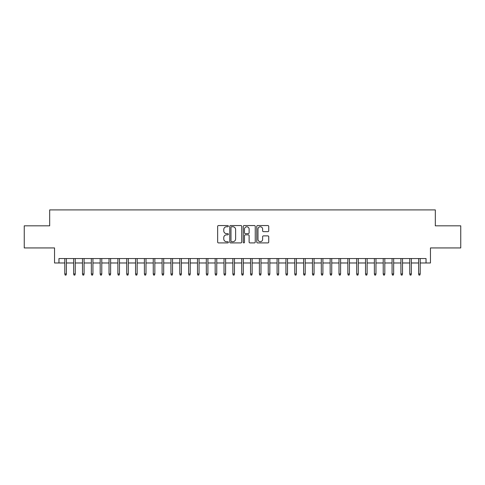 <?xml version="1.0" encoding="UTF-8"?>
<svg xmlns="http://www.w3.org/2000/svg" width="485" height="485" viewBox="0 0 485 485"><rect width="100%" height="100%" fill="white"/><g stroke="black" fill="none" stroke-linecap="round" stroke-linejoin="round"><path stroke-width="0.73" d="M228.35 226.155A0.606 0.606 0 0 0 227.738 225.549L218.517 225.549A0.867 0.867 0 0 0 217.65 226.416L217.65 242.045A0.867 0.867 0 0 0 218.517 242.912L227.738 242.912A0.606 0.606 0 0 0 228.35 242.306A0.606 0.606 0 0 0 227.738 241.694L226.55 241.694A2.777 2.777 0 0 1 223.767 238.917L223.767 237.614A2.777 2.777 0 0 1 226.55 234.837L227.738 234.837A0.606 0.606 0 0 0 228.35 234.231A0.606 0.606 0 0 0 227.738 233.624L226.55 233.624A2.777 2.777 0 0 1 223.767 230.842L223.767 229.544A2.777 2.777 0 0 1 226.55 226.762L227.738 226.762A0.606 0.606 0 0 0 228.35 226.155M267.872 231.666A0.867 0.867 0 0 0 268.738 230.799L268.738 226.416A0.867 0.867 0 0 0 267.872 225.549L257.626 225.549A0.867 0.867 0 0 0 256.759 226.416L256.759 242.045A0.867 0.867 0 0 0 257.626 242.912L267.872 242.912A0.867 0.867 0 0 0 268.738 242.045L268.738 236.747A0.867 0.867 0 0 0 267.872 235.88L263.488 235.88A0.867 0.867 0 0 0 262.621 236.747L262.621 239.372A2.322 2.322 0 0 1 260.299 241.694A2.322 2.322 0 0 1 257.978 239.372L257.978 229.084A2.322 2.322 0 0 1 260.299 226.762A2.322 2.322 0 0 1 262.621 229.084L262.621 230.799A0.867 0.867 0 0 0 263.488 231.666L267.872 231.666M58.964 262.979L58.964 258.553L426.036 258.553L426.036 262.979L430.456 262.979L430.456 247.938L460.75 247.938L460.75 225.828L435.318 225.828L435.318 209.908L49.682 209.908L49.682 225.828L24.25 225.828L24.25 247.938L54.544 247.938L54.544 262.979L64.802 262.979M241.742 226.416A0.867 0.867 0 0 0 240.869 225.549L230.63 225.549A0.867 0.867 0 0 0 229.757 226.416L229.757 242.045A0.867 0.867 0 0 0 230.63 242.912L240.869 242.912A0.867 0.867 0 0 0 241.742 242.045L241.742 226.416M244.131 225.549L254.37 225.549A0.867 0.867 0 0 1 255.243 226.416L255.243 242.045A0.867 0.867 0 0 1 254.37 242.912L249.987 242.912A0.867 0.867 0 0 1 249.12 242.045L249.12 235.704A0.867 0.867 0 0 0 248.253 234.837L245.343 234.837A0.867 0.867 0 0 0 244.476 235.704L244.476 242.306A0.606 0.606 0 0 1 243.87 242.912A0.606 0.606 0 0 1 243.258 242.306L243.258 226.416A0.867 0.867 0 0 1 244.131 225.549M66.396 262.979L73.647 262.979M75.242 262.979L82.492 262.979M84.087 262.979L91.338 262.979M92.932 262.979L100.183 262.979M101.777 262.979L109.028 262.979M110.622 262.979L117.873 262.979M119.468 262.979L126.718 262.979M128.313 262.979L135.564 262.979M137.158 262.979L144.409 262.979M146.003 262.979L153.254 262.979M154.848 262.979L162.099 262.979M163.694 262.979L170.944 262.979M172.539 262.979L179.789 262.979M181.384 262.979L188.635 262.979M190.229 262.979L197.48 262.979M199.068 262.979L206.325 262.979M207.913 262.979L215.17 262.979M216.759 262.979L224.015 262.979M225.604 262.979L232.861 262.979M234.449 262.979L241.706 262.979M243.294 262.979L250.551 262.979M252.139 262.979L259.396 262.979M260.985 262.979L268.241 262.979M269.83 262.979L277.087 262.979M278.675 262.979L285.932 262.979M287.52 262.979L294.771 262.979M296.365 262.979L303.616 262.979M305.21 262.979L312.461 262.979M314.056 262.979L321.306 262.979M322.901 262.979L330.152 262.979M331.746 262.979L338.997 262.979M340.591 262.979L347.842 262.979M349.436 262.979L356.687 262.979M358.282 262.979L365.532 262.979M367.127 262.979L374.378 262.979M375.972 262.979L383.223 262.979M384.817 262.979L392.068 262.979M393.662 262.979L400.913 262.979M402.508 262.979L409.758 262.979M411.353 262.979L418.603 262.979M420.198 262.979L426.036 262.979M231.581 226.762A0.606 0.606 0 0 0 230.975 227.374L230.975 241.087A0.606 0.606 0 0 0 231.581 241.694L232.842 241.694A2.777 2.777 0 0 0 235.619 238.917L235.619 229.544A2.777 2.777 0 0 0 232.842 226.762L231.581 226.762M249.12 229.132A2.322 2.322 0 0 0 246.798 226.804A2.322 2.322 0 0 0 244.476 229.132L244.476 232.751A0.867 0.867 0 0 0 245.343 233.624L248.253 233.624A0.867 0.867 0 0 0 249.12 232.751L249.12 229.132M64.802 273.946L65.16 275.092L66.045 275.092L66.396 273.946L64.802 273.946L64.802 258.553M66.396 273.946L66.396 258.553M73.647 273.946L74.005 275.092L74.89 275.092L75.242 273.946L73.647 273.946L73.647 258.553M75.242 273.946L75.242 258.553M82.492 273.946L82.85 275.092L83.735 275.092L84.087 273.946L82.492 273.946L82.492 258.553M84.087 273.946L84.087 258.553M91.338 273.946L91.695 275.092L92.58 275.092L92.932 273.946L91.338 273.946L91.338 258.553M92.932 273.946L92.932 258.553M100.183 273.946L100.54 275.092L101.42 275.092L101.777 273.946L100.183 273.946L100.183 258.553M101.777 273.946L101.777 258.553M109.028 273.946L109.386 275.092L110.265 275.092L110.622 273.946L109.028 273.946L109.028 258.553M110.622 273.946L110.622 258.553M117.873 273.946L118.231 275.092L119.11 275.092L119.468 273.946L117.873 273.946L117.873 258.553M119.468 273.946L119.468 258.553M126.718 273.946L127.07 275.092L127.955 275.092L128.313 273.946L126.718 273.946L126.718 258.553M128.313 273.946L128.313 258.553M135.564 273.946L135.915 275.092L136.8 275.092L137.158 273.946L135.564 273.946L135.564 258.553M137.158 273.946L137.158 258.553M144.409 273.946L144.76 275.092L145.645 275.092L146.003 273.946L144.409 273.946L144.409 258.553M146.003 273.946L146.003 258.553M153.254 273.946L153.606 275.092L154.491 275.092L154.848 273.946L153.254 273.946L153.254 258.553M154.848 273.946L154.848 258.553M162.099 273.946L162.451 275.092L163.336 275.092L163.694 273.946L162.099 273.946L162.099 258.553M163.694 273.946L163.694 258.553M170.944 273.946L171.296 275.092L172.181 275.092L172.539 273.946L170.944 273.946L170.944 258.553M172.539 273.946L172.539 258.553M179.789 273.946L180.141 275.092L181.026 275.092L181.384 273.946L179.789 273.946L179.789 258.553M181.384 273.946L181.384 258.553M188.635 273.946L188.986 275.092L189.871 275.092L190.229 273.946L188.635 273.946L188.635 258.553M190.229 273.946L190.229 258.553M197.48 273.946L197.831 275.092L198.717 275.092L199.068 273.946L197.48 273.946L197.48 258.553M199.068 273.946L199.068 258.553M206.325 273.946L206.677 275.092L207.562 275.092L207.913 273.946L206.325 273.946L206.325 258.553M207.913 273.946L207.913 258.553M215.17 273.946L215.522 275.092L216.407 275.092L216.759 273.946L215.17 273.946L215.17 258.553M216.759 273.946L216.759 258.553M224.015 273.946L224.367 275.092L225.252 275.092L225.604 273.946L224.015 273.946L224.015 258.553M225.604 273.946L225.604 258.553M232.861 273.946L233.212 275.092L234.097 275.092L234.449 273.946L232.861 273.946L232.861 258.553M234.449 273.946L234.449 258.553M241.706 273.946L242.057 275.092L242.943 275.092L243.294 273.946L241.706 273.946L241.706 258.553M243.294 273.946L243.294 258.553M250.551 273.946L250.903 275.092L251.788 275.092L252.139 273.946L250.551 273.946L250.551 258.553M252.139 273.946L252.139 258.553M259.396 273.946L259.748 275.092L260.633 275.092L260.985 273.946L259.396 273.946L259.396 258.553M260.985 273.946L260.985 258.553M268.241 273.946L268.593 275.092L269.478 275.092L269.83 273.946L268.241 273.946L268.241 258.553M269.83 273.946L269.83 258.553M277.087 273.946L277.438 275.092L278.323 275.092L278.675 273.946L277.087 273.946L277.087 258.553M278.675 273.946L278.675 258.553M285.932 273.946L286.283 275.092L287.168 275.092L287.52 273.946L285.932 273.946L285.932 258.553M287.52 273.946L287.52 258.553M294.771 273.946L295.129 275.092L296.014 275.092L296.365 273.946L294.771 273.946L294.771 258.553M296.365 273.946L296.365 258.553M303.616 273.946L303.974 275.092L304.859 275.092L305.21 273.946L303.616 273.946L303.616 258.553M305.21 273.946L305.21 258.553M312.461 273.946L312.819 275.092L313.704 275.092L314.056 273.946L312.461 273.946L312.461 258.553M314.056 273.946L314.056 258.553M321.306 273.946L321.664 275.092L322.549 275.092L322.901 273.946L321.306 273.946L321.306 258.553M322.901 273.946L322.901 258.553M330.152 273.946L330.509 275.092L331.394 275.092L331.746 273.946L330.152 273.946L330.152 258.553M331.746 273.946L331.746 258.553M338.997 273.946L339.354 275.092L340.24 275.092L340.591 273.946L338.997 273.946L338.997 258.553M340.591 273.946L340.591 258.553M347.842 273.946L348.2 275.092L349.085 275.092L349.436 273.946L347.842 273.946L347.842 258.553M349.436 273.946L349.436 258.553M356.687 273.946L357.045 275.092L357.93 275.092L358.282 273.946L356.687 273.946L356.687 258.553M358.282 273.946L358.282 258.553M365.532 273.946L365.89 275.092L366.769 275.092L367.127 273.946L365.532 273.946L365.532 258.553M367.127 273.946L367.127 258.553M374.378 273.946L374.735 275.092L375.614 275.092L375.972 273.946L374.378 273.946L374.378 258.553M375.972 273.946L375.972 258.553M383.223 273.946L383.58 275.092L384.459 275.092L384.817 273.946L383.223 273.946L383.223 258.553M384.817 273.946L384.817 258.553M392.068 273.946L392.42 275.092L393.305 275.092L393.662 273.946L392.068 273.946L392.068 258.553M393.662 273.946L393.662 258.553M400.913 273.946L401.265 275.092L402.15 275.092L402.508 273.946L400.913 273.946L400.913 258.553M402.508 273.946L402.508 258.553M409.758 273.946L410.11 275.092L410.995 275.092L411.353 273.946L409.758 273.946L409.758 258.553M411.353 273.946L411.353 258.553M418.603 273.946L418.955 275.092L419.84 275.092L420.198 273.946L418.603 273.946L418.603 258.553M420.198 273.946L420.198 258.553"/></g></svg>
